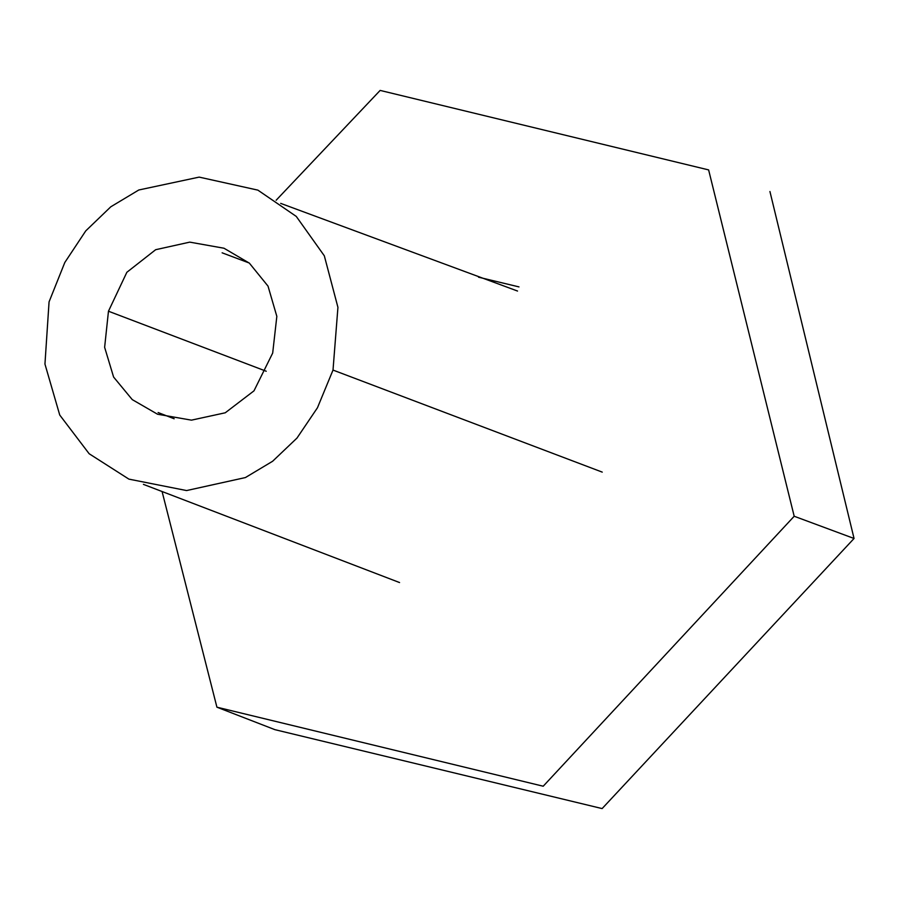 <?xml version="1.0" encoding="UTF-8"?>
<svg xmlns="http://www.w3.org/2000/svg" width="899" height="899" viewBox="0 0 899 899"><rect width="100%" height="100%" fill="white"/><g stroke="black" fill="none" stroke-linecap="round" stroke-linejoin="round"><path stroke-width="1.35" d="M49.063 301.873L64.818 262.474L85.765 230.874L110.802 206.792L138.794 189.992L199.151 177.114L257.867 190.127L296.277 216.423L324.325 255.822L337.934 307.357L333.012 370.073L317.459 407.764L296.985 438.071L272.622 461.254L245.405 477.56L186.587 490.562L128.905 479.133L89.147 453.737L59.739 415.035L44.95 364.061L49.063 301.873M602.24 472.121L333.012 370.073M478.549 277.195L518.993 286.905M272.689 353.049L253.99 390.84L225.256 412.787L191.453 420.148L157.539 414.225L132.254 399.617L113.6 377.052L104.632 347.317L108.464 311.223L126.849 272.296L155.662 249.708L189.756 242.134L224.008 248.236L249.371 263.149L268.026 286.129L276.836 316.369L272.689 353.049M854.05 538.479L794.188 516.251L543.21 786.22L216.917 707.187L274.914 729.662L602.116 808.583L854.05 538.479L769.937 191.521M266.228 371.242L108.464 311.223M276.139 200.252L380.142 90.417L708.626 169.911L794.188 516.251M216.917 707.187L162.101 491.596M280.679 203.376L517.532 291.04M158.1 412.54L174.159 418.765M249.203 263.002L222.132 252.821M399.561 582.552L143.413 484.37"/></g></svg>

